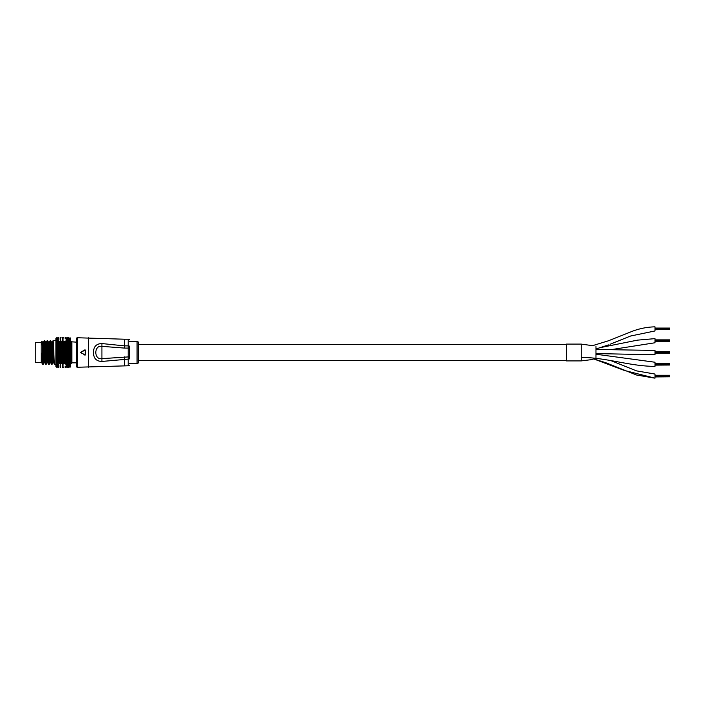 <?xml version="1.0" encoding="UTF-8"?>
<svg xmlns="http://www.w3.org/2000/svg" width="705" height="705" viewBox="0 0 705 705"><rect width="100%" height="100%" fill="white"/><g stroke="black" fill="none" stroke-linecap="round" stroke-linejoin="round"><path stroke-width="1.06" d="M595.972 354.227L654.998 362.238L654.998 366.371C630.067 366.344 606.15 357.444 581.211 357.426M595.972 349.451L654.998 350.438L654.998 354.562L637.109 354.404L654.998 354.562M610.812 360.581L636.509 370.874L654.998 374.047L654.998 378.171L624.216 370.407L593.945 359.004L605.648 362.67L636.509 375.007L654.998 378.171M610.063 344.269L630.578 336.021L654.998 330.953L654.998 326.829C647.216 327.023 639.682 328.504 632.376 331.253L608.424 340.788L592.553 345.67L581.211 344.093L581.211 360.907L566.459 360.907L566.459 344.093L581.211 344.093L581.211 360.907L590.808 359.717L595.972 358.351M595.972 346.481L595.972 358.316M601.603 347.353L637.443 340.145L654.998 338.629L654.998 342.762L610.662 349.724M566.459 344.384L138.541 344.384M566.459 360.616L138.541 360.616M654.998 375.271L669.75 375.271L669.75 376.347L654.998 376.347L669.75 376.708L654.998 376.708M669.75 375.871L654.998 375.871L669.75 375.871M669.75 375.395L654.998 375.395M669.75 376.708L654.998 376.822M669.75 375.509L654.998 375.509M669.75 376.822L654.998 376.946M669.75 376.585L654.998 376.585M669.75 375.633L654.998 375.633M669.75 375.994L654.998 375.994M669.75 376.223L654.998 376.223M654.998 363.472L669.75 363.472L669.75 364.547L654.998 364.538L669.75 364.899L654.998 364.899M669.75 364.071L654.998 364.071M669.75 363.586L654.998 363.586M669.75 364.899L654.998 365.023M669.75 363.709L654.998 363.709M669.75 365.023L654.998 365.137M669.75 364.785L654.998 364.785M669.75 363.824L654.998 363.824M669.75 364.062L654.998 364.062M669.75 364.185L654.998 364.185M669.75 364.423L654.998 364.423M654.998 339.863L669.75 339.863L669.75 341.29L654.998 341.29M669.75 340.462L654.998 340.462L669.75 340.453M669.75 339.977L654.998 339.977M669.75 341.29L654.998 341.414M669.75 340.929L654.998 340.929M669.75 340.101L654.998 340.101M669.75 341.414L654.998 341.528M669.75 340.938L654.998 340.938M669.75 341.176L654.998 341.176M669.75 340.215L654.998 340.215M669.75 340.577L654.998 340.577M669.75 340.815L654.998 340.815M654.998 351.663L669.75 351.663L669.75 352.738L654.998 352.738L669.75 353.099L654.998 353.099M669.75 352.262L654.998 352.262L669.75 352.262M669.75 351.786L654.998 351.786M669.75 353.099L654.998 353.214M669.75 351.901L654.998 351.901M669.75 353.214L654.998 353.337M669.75 352.976L654.998 352.976M669.75 352.024L654.998 352.024M669.75 352.385L654.998 352.385M669.75 352.615L654.998 352.615M654.998 328.054L669.75 328.054L669.75 329.129L654.998 329.129L669.75 329.491L654.998 329.491M669.75 328.653L654.998 328.653L669.75 328.653M669.75 328.177L654.998 328.177M669.75 329.491L654.998 329.605M669.75 328.292L654.998 328.292M669.75 329.605L654.998 329.728M669.75 329.367L654.998 329.367M669.75 328.415L654.998 328.415M669.75 328.777L654.998 328.777M669.75 329.006L654.998 329.006M77.303 367.252L128.213 365.78L128.213 359.127L101.917 361.445C96.347 361.312 93.527 358.334 93.465 352.5C93.527 346.657 96.347 343.679 101.917 343.555L124.521 345.873L124.521 339.22L77.303 337.748L77.303 367.252A0.74 0.74 0 0 1 76.563 366.521L76.563 338.479A0.74 0.74 0 0 1 77.303 337.748M129.685 363.568L137.061 363.568A1.472 1.472 0 0 0 138.541 362.088L138.541 342.912A1.472 1.472 0 0 0 137.061 341.431L129.685 341.431M80.749 352.756L85.42 354.941L80.749 352.756L80.749 352.244L84.979 355.197M84.979 349.803L80.749 352.244L85.42 350.059L80.749 352.244M124.521 348.085L101.652 346.331C93.897 345.106 93.871 359.885 101.652 358.669L128.213 356.915L128.213 348.085L124.521 348.085L124.521 345.873L128.213 345.873L128.213 339.22L124.521 339.22M129.685 348.085L128.213 348.085L128.213 345.873L129.685 346.173L129.685 358.827L128.213 359.127L128.213 356.915L129.685 356.915M101.917 361.445L101.917 343.555M85.42 350.059L85.129 354.994L85.42 350.059M41.154 342.463L35.25 342.463L35.25 362.537L41.154 362.537M51.694 343.203L50.945 343.203M41.886 362.828L41.154 362.828L41.154 342.172L42.088 341.238L42.996 345.194L44.107 362.828L44.838 362.828M54.549 364.309L55.906 364.309L55.906 340.691L53.069 340.691C53.562 339.969 54.056 365.031 54.549 364.309L53.659 362.802L53.324 359.806L52.223 342.172L51.483 342.172L52.584 359.806L52.954 362.828L53.695 362.828M52.99 362.802L52.108 364.309C51.615 365.031 51.121 339.969 50.628 340.691L50.117 340.691C50.61 339.969 51.104 365.031 51.597 364.309L50.707 362.802L50.372 359.806L49.271 342.172L48.53 342.172L49.641 359.806L50.002 362.828L50.742 362.828M51.518 342.198L50.628 340.691M52.108 364.309L51.597 364.309M50.205 361.947L49.156 364.309C48.663 365.031 48.169 339.969 47.676 340.691L47.165 340.691C47.658 339.969 48.151 365.031 48.645 364.309L47.755 362.802L47.42 359.806L46.319 342.172L45.578 342.172L46.689 359.806L47.059 362.828L47.79 362.828M48.566 342.198L47.676 340.691M49.156 364.309L48.645 364.309M47.085 362.802L46.204 364.309C45.71 365.031 45.217 339.969 44.723 340.691L44.221 340.691C44.706 339.969 45.199 365.031 45.693 364.309L44.803 362.802L44.477 359.806L43.366 342.172L42.661 342.198M45.613 342.198L44.723 340.691M46.204 364.309L45.693 364.309M51.853 362.634L51.897 361.947M52.769 343.053L53.069 340.691M49.817 343.053L50.117 340.691M46.319 342.172L47.165 340.691M44.142 362.802L42.741 364.309M43.366 342.172L44.221 340.691M58.718 367.252L57.695 367.252M63.6 367.252L62.569 367.252M69.434 367.023L67.548 367.252M68.085 352.35L68.244 351.769L70.077 351.733L70.667 351.019L70.667 352.5L67.548 352.518L68.244 353.258L70.077 353.275L70.667 352.5L68.244 353.258L65.565 353.126L65.045 353.293L65.812 353.998L70.077 354.809L70.667 353.981L67.548 354.06M68.085 352.676L68.641 352.509M68.085 351.134L68.641 350.967L67.548 350.975L68.244 351.769L65.045 351.742L65.812 352.518L67.548 352.518M68.085 349.61L68.641 349.442L67.548 349.442L68.244 350.297L70.077 350.2L70.667 349.557L70.667 351.019L65.812 352.518L62.569 352.518L63.353 353.267L65.045 353.293M65.574 351.91L66.094 351.751M65.565 351.583L65.812 351.037L63.08 350.817L62.569 350.975L63.353 351.777L65.045 351.742M65.574 350.367L66.094 350.209L65.045 350.209L65.812 351.037L63.353 351.777L60.128 351.742L60.894 352.518L62.569 352.518M63.097 351.143L63.6 350.984M63.08 350.817L63.353 350.306L60.621 350.05L60.128 350.209L60.894 351.037L62.569 350.975M63.097 349.61L63.6 349.46L62.569 349.451L63.353 350.306L60.894 351.037L57.695 350.967L58.427 351.777L60.128 351.742M60.648 350.376L61.15 350.218M55.942 338.312L56.453 337.81L55.942 338.391L56.453 337.968L55.942 338.62L56.453 338.294L55.942 339.008L56.453 338.77L55.942 339.537L56.453 339.396L55.942 340.215L56.453 340.171L55.942 341.026L56.453 341.079L55.942 341.96L56.453 342.11L55.942 343.009L56.453 343.256L55.942 344.163L56.453 344.498L55.942 345.406L56.453 345.838L55.942 346.728L56.453 347.248L55.942 348.111L56.453 348.711L55.942 349.548L56.453 350.218L55.942 351.019L56.453 351.751L55.942 352.5L56.453 353.284L55.942 353.981L56.453 354.818L55.942 355.443L56.453 356.325L55.942 356.897L56.453 357.787L55.942 358.272L56.453 363.947L55.942 363.974L56.453 364.846L55.942 364.785L56.453 365.613L55.942 365.463L56.453 366.239L55.942 365.992L56.453 366.715L55.942 366.38L56.453 367.032L55.942 366.609L56.453 367.19L55.942 366.688M55.906 366.662L55.906 338.338M60.621 350.05L60.894 349.574L57.695 349.442L58.427 350.297L60.128 350.209M60.648 348.86L61.15 348.702L60.128 348.693L60.894 349.574L56.453 350.218M58.224 349.61L58.718 349.451M68.085 354.218L68.641 354.051M70.077 351.733L70.667 353.981L65.045 354.826L68.244 356.175L70.077 356.325L70.667 355.443L67.548 355.584M65.574 353.452L66.094 353.293M68.085 353.892L68.244 353.258L63.08 353.901L62.569 354.06L63.353 354.738L65.045 354.826M63.097 352.685L63.6 352.526M65.565 353.126L65.812 352.518L63.353 353.267L60.621 353.135L60.128 353.293L60.894 354.007L62.569 354.06M60.648 351.91L61.15 351.751M63.08 352.359L63.353 351.777L57.695 352.509L58.427 353.258L60.128 353.293M58.224 351.134L58.718 350.975M60.621 351.583L60.894 351.037L56.453 351.751M68.085 355.743L68.641 355.576M70.077 353.275L70.667 355.443L65.045 356.333L70.077 357.787L70.667 356.88L67.548 357.074M65.574 354.985L66.094 354.826M68.085 355.417L68.244 354.73L62.569 355.584L65.045 356.333M63.097 354.227L63.6 354.069M65.565 354.668L65.812 353.998L60.621 354.668L60.128 354.826L60.894 355.47L62.569 355.584M60.648 353.452L61.15 353.293M63.08 353.901L63.353 353.267L57.695 354.051L60.128 354.826M58.224 352.676L58.718 352.518M60.621 353.135L60.894 352.518L56.453 353.284M68.085 357.232L68.641 357.065M70.077 354.809L70.667 356.88L65.045 357.805L70.077 359.197L70.667 358.263L67.548 358.519M65.574 356.492L66.094 356.333M68.085 356.915L68.244 356.175L63.08 356.924L62.569 357.074L63.353 357.602L65.045 357.805M63.097 355.743L63.6 355.593M65.565 356.184L65.812 355.461L60.621 356.184L60.128 356.333L60.894 356.897L62.569 357.074M60.648 354.985L61.15 354.835M63.08 355.435L63.353 354.738L58.198 355.426L57.695 355.584L58.427 356.184L60.128 356.333M58.224 354.218L58.718 354.06M60.621 354.668L60.894 354.007L56.453 354.818M68.085 358.66L68.641 358.51M70.077 356.325L70.667 358.263L65.045 359.215L70.077 360.537L70.667 359.585L67.548 359.894M65.574 357.955L66.094 357.805M68.085 358.36L68.244 357.585L62.569 358.519L65.045 359.215M63.097 357.232L63.6 357.082M65.565 357.655L65.812 356.897L60.621 357.655L60.128 357.805L60.894 358.281L62.569 358.519M60.648 356.492L61.15 356.342M63.08 356.924L63.353 356.192L57.695 357.074L60.128 357.805M58.224 355.743L58.718 355.593M60.621 356.184L60.894 355.47L56.453 356.325M68.085 360.035L68.641 359.885M70.077 357.787L70.667 359.585L65.045 360.555L70.077 361.788L70.667 360.828L67.548 361.189M65.574 359.356L66.094 359.215M68.085 359.744L68.244 358.942L63.08 359.753L65.045 360.555M63.097 358.669L63.6 358.528M65.565 359.074L65.812 358.281L60.621 359.074L62.569 359.894M60.648 357.955L61.15 357.814M63.08 358.378L63.353 357.602L57.695 358.51L60.128 359.215M58.224 357.232L58.718 357.082M60.621 357.655L60.894 356.897L56.453 357.787M68.085 361.312L68.641 361.18M70.077 359.197L70.667 360.828L65.045 361.797L70.077 362.934L70.667 361.982L67.548 362.388M65.574 360.687L66.094 360.555M68.085 361.048L68.244 360.229L63.08 361.057L65.045 361.797M63.097 360.035L63.6 359.902M65.565 360.414L65.812 359.603L60.621 360.414L62.569 361.189M60.648 359.365L61.15 359.224M63.08 359.753L63.353 358.951L57.695 359.885L60.128 360.555M58.224 358.669L58.718 358.519M60.621 359.074L60.894 358.281L56.453 359.197M68.085 362.502L68.641 362.379M70.077 360.537L70.667 361.982L65.045 362.943L67.548 363.472M65.574 361.929L66.094 361.797M68.085 362.255L68.244 361.427L62.569 362.388L65.045 362.943M63.097 361.321L63.6 361.189M65.565 361.674L65.812 360.845L60.128 361.797L61.071 362.035M60.648 360.687L61.15 360.555M63.08 361.057L63.353 360.237L57.695 361.18L60.128 361.797M58.224 360.035L58.718 359.894M60.621 360.414L60.894 359.603L56.453 360.528M68.085 364.344L68.641 364.441L68.085 364.344L68.244 363.516L70.077 363.965L70.667 363.031L68.641 363.472M65.574 363.057L66.094 362.952M68.085 363.366L68.244 362.529L63.097 363.586M63.097 362.511L63.6 362.388M65.565 362.828L65.812 361.991L60.128 362.943L62.569 363.48M60.648 361.929L61.15 361.806M63.08 362.273L63.353 361.436L60.894 362L62.569 362.388M58.224 361.321L58.718 361.189M60.621 361.674L60.894 360.845L56.453 361.771M66.094 364.882L68.244 364.388L70.077 364.873L70.667 363.956L68.641 364.441M65.574 364.08L65.045 363.983L65.574 364.08M68.244 363.516L66.094 363.983M65.565 363.877L65.812 363.04L63.353 363.524M60.648 363.066L61.15 362.952M63.08 363.375L63.353 362.537L59.238 363.375M58.224 362.511L60.128 362.943M60.621 362.837L60.894 362L58.718 362.388M61.238 362.07L56.453 362.916M68.085 365.366L68.641 365.287L68.085 365.366M66.094 365.657L68.244 365.128L70.077 365.639L70.667 364.767L68.641 365.287M63.097 364.547L62.569 364.45L63.097 364.547M60.648 364.08L60.128 363.974L60.648 364.08M60.621 363.877L60.894 363.049L59.379 363.339M68.085 366.054L68.641 365.983L68.085 366.054M66.094 366.283L68.244 365.728L70.077 366.274L70.667 365.437L68.641 365.983M63.097 365.366L62.569 365.287L63.097 365.366M60.648 364.97L60.128 364.882L60.648 364.97M58.224 364.547L57.695 364.441L58.224 364.547M68.085 366.591L68.641 366.538L68.085 366.591M68.244 366.186L70.077 366.75L70.667 365.974L68.641 366.538M63.097 366.054L62.569 365.992L63.097 366.054M60.648 365.728L60.128 365.657L60.648 365.728M58.224 365.366L57.695 365.287L58.224 365.366M68.085 366.97L68.641 366.935L68.085 366.97M69.698 366.635L68.641 366.935M69.169 366.785L70.077 366.75M65.574 366.803L65.045 366.759L65.574 366.803M67.266 366.441L66.094 366.759M63.097 366.591L62.569 366.538L63.097 366.591M60.648 366.344L60.128 366.283L60.648 366.344M58.224 366.054L57.695 365.983L58.224 366.054M68.085 367.19L68.641 367.173L68.085 367.19M69.566 366.908L68.641 367.173M69.302 366.979L70.077 367.226L70.667 366.591L70.077 367.067M65.574 367.102L65.045 367.076L65.574 367.102M67.125 366.794L66.094 367.076M63.097 366.97L62.569 366.935L63.097 366.97M60.648 366.803L60.128 366.759L60.648 366.803M58.224 366.591L57.695 366.538L58.224 366.591M68.605 367.252L67.592 367.252M65.574 367.243L65.045 367.235L65.574 367.243M66.993 366.988L66.094 367.235M63.097 367.19L62.569 367.173L63.097 367.19M60.648 367.102L60.128 367.076L60.648 367.102M58.224 366.97L57.695 366.935L58.224 366.97M63.52 367.252L62.63 367.252M60.648 367.243L60.128 367.235L60.648 367.243M58.224 367.19L57.695 367.173L58.224 367.19M67.548 337.748L69.302 338.021M65.574 337.757L65.045 337.765L65.574 337.757M66.869 337.977L65.045 337.765M68.085 337.845L68.641 337.827L68.085 337.845M69.566 338.092L68.641 337.827M69.169 338.224L70.667 338.409L70.077 337.774M66.993 338.012L66.094 337.765M63.6 337.748L62.569 337.748M60.648 337.757L60.128 337.765L60.648 337.757M68.085 338.1L68.641 338.065L68.085 338.1M69.707 338.374L68.641 338.065M68.244 338.823L70.667 338.647L70.077 337.933M65.574 337.959L65.045 337.933L65.574 337.959M67.125 338.215L66.094 337.933M63.097 337.845L62.569 337.827L63.097 337.845M60.128 337.765L61.15 337.765M58.718 337.748L57.695 337.748M68.085 338.523L68.641 338.47L68.085 338.523M66.094 338.735L68.244 339.281L70.667 339.026L68.641 338.47M65.574 338.294L65.045 338.25L65.574 338.294M67.266 338.567L66.094 338.25M63.097 338.109L62.569 338.074L63.097 338.109M60.648 337.959L60.128 337.924L60.648 337.959M58.224 337.845L57.695 337.827L58.224 337.845M68.085 339.096L68.641 339.026L68.085 339.096M66.094 339.361L70.667 339.563L68.641 339.026M63.097 338.523L62.569 338.47L63.097 338.523M60.648 338.294L60.128 338.25L60.648 338.294M58.224 338.109L57.695 338.065L58.224 338.109M68.085 339.81L68.641 339.722L68.085 339.81M66.094 340.136L68.244 340.63L70.667 340.233L68.641 339.722M63.097 339.096L62.569 339.026L63.097 339.096M60.648 338.788L60.128 338.726L60.648 338.788M58.224 338.523L57.695 338.47L58.224 338.523M68.085 340.665L68.244 341.502L70.667 341.044L68.641 340.568M63.097 339.81L62.569 339.731L63.097 339.81M60.648 339.44L60.128 339.361L60.648 339.44M58.224 339.096L57.695 339.026L58.224 339.096M68.085 341.652L68.244 342.489L70.667 341.969L68.641 341.537M65.574 341.149L66.094 341.044L65.045 341.044L65.812 341.987L67.548 341.546M68.244 341.502L66.094 341.044M63.097 340.674L62.569 340.577L63.097 340.674M60.648 340.224L60.128 340.136L60.648 340.224M58.224 339.81L57.695 339.731L58.224 339.81M68.085 342.762L68.244 343.591L70.077 343.22L68.641 342.63M70.667 338.338L70.667 343.018L68.244 343.591L65.045 343.229L65.812 344.19L68.085 343.969L68.244 344.798L70.667 344.172L67.548 343.837M65.574 342.198L66.094 342.084L65.045 342.075L65.812 343.035L67.548 342.639L62.569 342.639L63.353 343.599L65.045 343.229M68.085 342.515L66.094 342.084M63.097 341.661L63.6 341.546L62.569 341.546L63.353 342.498L65.045 342.075M65.565 341.969L63.08 341.44M60.648 341.149L61.15 341.044L60.128 341.044L60.894 341.987L62.569 341.546M58.224 340.674L57.695 340.568L58.224 340.674M68.085 343.969L68.641 343.837M70.077 342.075L70.667 344.172L68.244 344.798L65.045 344.481L65.812 345.432L68.085 345.274L68.244 346.076L70.667 345.415L67.548 345.133M65.574 343.353L66.094 343.229M68.085 343.705L65.812 344.19L63.08 343.714L62.569 343.846L63.353 344.798L65.045 344.481M63.097 342.762L63.6 342.648M65.565 343.106L63.353 343.599L60.621 343.106L60.128 343.229L60.894 344.19L62.569 343.846M60.648 342.198L61.15 342.084L60.128 342.075L61.053 343M63.08 342.524L61.15 342.084M60.621 343.106L62.569 342.639M58.224 341.652L58.718 341.546L57.695 341.546L58.427 342.489L60.128 342.075M60.621 341.969L59.088 341.625M68.085 345.274L68.641 345.133M70.077 343.22L70.667 345.415L68.244 346.076L65.045 345.82L65.812 346.754L67.548 346.507M65.574 344.613L66.094 344.481M68.085 344.992L63.08 345.001L62.569 345.142L63.353 346.084L65.045 345.82M63.097 343.978L63.6 343.846M65.565 344.34L63.353 344.798L60.621 344.348L60.128 344.481L60.894 345.432L62.569 345.142M60.648 343.353L61.15 343.229M63.08 343.714L60.894 344.19L58.198 343.705L57.695 343.837L58.427 344.798L60.128 344.481M58.224 342.762L58.718 342.639L57.695 342.639L58.427 343.599L60.128 343.229M70.077 344.472L70.667 345.415L58.718 342.639M58.198 342.515L60.894 343.035L58.427 343.599L56.453 343.256M68.085 346.657L68.244 347.433L70.077 347.221L70.667 346.737L68.641 346.507M70.667 345.415L70.667 346.737L66.094 347.23M65.574 345.961L66.094 345.82M68.085 346.358L62.569 346.516L63.353 347.442L65.045 347.23M63.097 345.283L63.6 345.142M65.565 345.67L60.621 345.679L60.128 345.82L60.894 346.754L62.569 346.516M60.648 344.613L61.15 344.481M63.08 345.001L58.198 344.992L57.695 345.133L58.427 346.084L60.128 345.82M58.224 343.969L58.718 343.846M60.621 344.348L56.453 344.498M68.085 348.111L68.641 347.953L67.548 347.953L68.244 348.843L70.077 348.684L70.667 348.12L68.641 347.953M70.077 345.811L70.667 348.12L66.094 348.702M65.574 347.38L65.812 348.138L67.548 347.953M68.085 347.794L63.6 347.962M63.097 346.666L63.6 346.516M65.565 347.08L60.621 347.08L60.128 347.23L60.894 348.138L62.569 347.962M60.648 345.961L61.15 345.82M63.08 346.375L57.695 346.507L58.427 347.442L60.128 347.23M58.224 345.283L58.718 345.142M60.621 345.679L56.453 345.838M70.077 347.221L70.667 349.557L68.641 349.442M70.077 348.684L70.667 349.557L66.094 350.209M65.574 348.86L65.812 349.574L67.548 349.442M68.085 349.283L63.6 349.46M63.097 348.111L63.353 348.852L65.045 348.702M65.565 348.543L61.15 348.702M60.648 347.38L61.15 347.239M63.08 347.812L57.695 347.953L58.427 348.852L60.128 348.693M58.224 346.666L58.718 346.516M60.621 347.08L56.453 347.248M70.077 350.2L70.667 351.019L68.641 350.967M68.085 350.808L68.244 350.297L65.812 351.037L67.548 350.975M65.565 350.05L65.045 350.209M63.08 349.292L62.569 349.451M58.224 348.111L58.718 347.962M60.621 348.543L56.453 348.711M70.077 362.934L70.667 363.031L70.667 361.982L70.077 361.788M70.667 363.031L70.667 363.956L70.077 363.965M70.667 363.956L70.077 364.873M70.667 364.767L70.077 365.639M70.667 365.437L70.077 366.274M58.656 367.252L57.739 367.252M70.667 365.974L70.077 367.226M70.667 339.026L70.077 338.25M70.667 339.563L70.077 338.735M70.667 340.233L70.077 339.361M70.667 341.044L70.077 340.136M70.667 341.969L70.077 341.044M43.252 364.309L42.626 355.382L42.626 363.947L41.154 352.5L41.859 362.802L42.714 364.282M42.088 341.238L42.626 355.382M50.09 340.718L49.271 342.172M53.042 340.718L52.223 342.172M51.289 343.053L51.483 342.172M58.198 356.924L58.427 356.184L55.942 356.897L57.695 357.074M58.198 355.426L58.427 354.738L55.942 355.443L57.695 355.584M58.198 353.901L58.427 353.258L55.942 353.981L57.695 354.051M58.198 352.35L58.427 351.777L55.942 352.5L57.695 352.509M58.198 350.817L58.427 350.297L55.942 351.019L57.695 350.967M58.198 349.292L57.695 349.442M58.198 347.803L57.695 347.953M58.198 346.367L57.695 346.507M58.198 344.992L57.695 345.133M58.198 343.705L57.695 343.837M57.695 341.546L55.942 341.96L58.427 342.489L56.453 342.11M55.942 341.026L57.695 340.568M55.942 340.215L57.695 339.731M55.942 364.785L57.695 365.287M55.942 363.974L57.695 364.441M58.198 363.366L58.427 362.537L55.942 363.04L57.695 363.472M58.198 362.264L58.427 361.436L55.942 361.991L57.695 362.379L55.942 361.991M58.198 361.057L58.427 360.237L55.942 360.837L57.695 361.18M58.198 359.753L58.427 358.951L55.942 359.594L57.695 359.885M58.198 358.369L58.427 357.594L55.942 358.272L57.695 358.51M70.667 352.5L55.942 348.111M70.667 351.019L55.942 346.728M70.667 349.557L55.942 345.406M70.667 348.12L55.942 344.163M70.667 346.737L55.942 343.009M70.667 344.172L59.343 341.678M70.667 343.018L63.353 341.502M60.894 362L55.942 360.837M65.812 361.991L55.942 359.594M70.667 361.982L55.942 358.272M70.667 360.828L55.942 356.897M70.667 359.585L55.942 355.443M70.667 358.263L55.942 353.981M70.667 356.88L55.942 352.5M70.667 355.443L55.942 351.019M70.667 353.981L55.942 349.548M76.563 342.172L70.667 341.731M76.563 362.828L71.848 362.828L71.848 342.172M71.848 362.828L70.667 363.269M70.368 360.563L71.848 360.14M70.667 359.004L71.593 359.004L71.593 345.996L70.667 345.996M71.848 344.86L70.368 344.437M70.667 343.908L71.593 343.908L71.593 341.731M71.848 360.775L70.667 361.092M71.593 363.269L71.593 361.092M595.972 353.584L637.109 354.404L595.972 353.584M88.372 367.252L88.372 337.748M137.061 363.568L137.061 341.431M124.521 365.78L124.521 356.915M595.972 349.001L608.45 344.904M128.213 365.78L129.685 365.19M128.213 339.22L129.685 339.81M68.605 337.748L67.592 337.748M63.52 337.748L62.63 337.748M58.656 337.748L57.739 337.748"/></g></svg>
